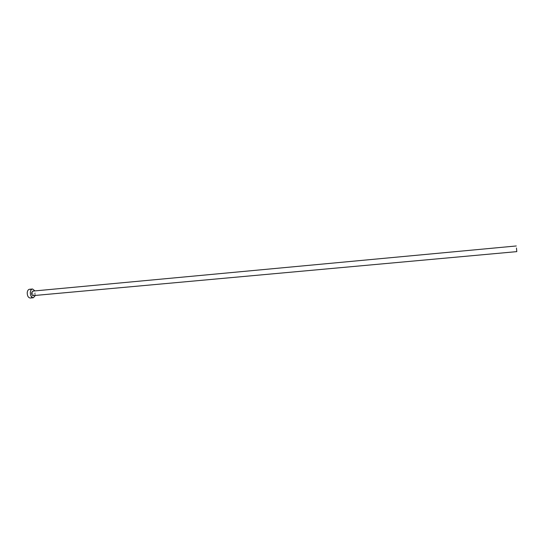 <?xml version="1.0" encoding="UTF-8"?>
<svg xmlns="http://www.w3.org/2000/svg" width="544" height="544" viewBox="0 0 544 544"><rect width="100%" height="100%" fill="white"/><g stroke="black" fill="none" stroke-linecap="round" stroke-linejoin="round"><path stroke-width="0.41" stroke-dasharray="2.72 2.04" d="M33.17 295.63L34.32 293.882C34.299 292.196 33.776 291.271 32.749 291.108M35.394 295.433L34.979 290.904M30.26 298.03C31.511 297.786 32.259 296.657 32.497 294.637C32.456 291.38 31.443 289.598 29.451 289.286"/><path stroke-width="0.82" d="M516.46 248.01L516.8 251.627L516.46 248.01M516.276 245.97L32.749 291.108L31.606 292.856C31.627 294.549 32.144 295.474 33.17 295.63L516.8 251.627M34.979 290.904L32.545 288.993C31.307 289.238 30.566 290.36 30.328 292.38C30.362 295.65 31.375 297.446 33.347 297.752L35.394 295.433M32.545 288.993L29.451 289.286C28.213 289.53 27.465 290.652 27.22 292.665C27.261 295.936 28.274 297.724 30.26 298.03L33.347 297.752"/></g></svg>
